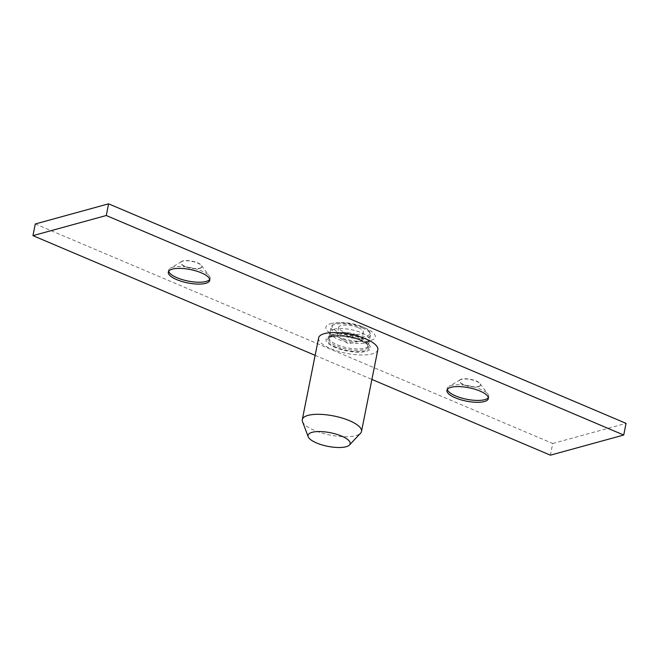 <?xml version="1.0" encoding="UTF-8"?>
<svg xmlns="http://www.w3.org/2000/svg" width="659" height="659" viewBox="0 0 659 659"><rect width="100%" height="100%" fill="white"/><g stroke="black" fill="none" stroke-linecap="round" stroke-linejoin="round"><path stroke-width="0.49" stroke-dasharray="3.29 2.47" d="M362.483 327.951A20.124 6.483 11.3 0 1 370.358 333.784A20.124 6.483 11.3 0 1 370.49 335.118A20.124 6.483 11.3 0 1 359.106 338.644A20.124 6.483 11.3 0 1 339.023 334.393A20.124 6.483 11.3 0 1 331.016 327.226A20.124 6.483 11.3 0 1 331.65 326.057A20.124 6.483 11.3 0 1 362.483 327.951M358.364 327.754A12.579 4.053 11.3 0 1 363.373 332.235A12.579 4.053 11.3 0 1 356.255 334.442A12.579 4.053 11.3 0 1 343.701 331.782A12.579 4.053 11.3 0 1 338.701 327.309A12.579 4.053 11.3 0 1 345.818 325.101A12.579 4.053 11.3 0 1 358.364 327.754M356.914 335.027A12.579 4.053 11.3 0 1 361.915 339.509A12.579 4.053 11.3 0 1 359.073 341.378A12.579 4.053 11.3 0 1 342.252 339.055A12.579 4.053 11.3 0 1 339.154 337.392A12.579 4.053 11.3 0 1 337.243 334.574A12.579 4.053 11.3 0 1 344.369 332.367A12.579 4.053 11.3 0 1 356.914 335.027M377.838 349.698A30.19 9.728 11.3 0 1 360.753 354.987A30.19 9.728 11.3 0 1 330.637 348.611A30.19 9.728 11.3 0 1 318.635 337.869M302.497 421.595A30.19 9.728 -168.7 0 0 314.302 430.352A30.19 9.728 -168.7 0 0 360.555 433.194M362.261 326.691A19.251 6.203 11.3 0 1 369.79 332.276A19.251 6.203 11.3 0 1 360.679 336.922A19.251 6.203 11.3 0 1 339.813 332.853A19.251 6.203 11.3 0 1 332.762 324.871A19.251 6.203 11.3 0 1 362.261 326.691M488.352 397.608A21.129 6.812 -168.7 0 0 488.739 396.718A21.129 6.812 -168.7 0 0 487.957 394.189A21.129 6.812 -168.7 0 0 471.655 386.396A21.129 6.812 -168.7 0 0 451.3 385.482A21.129 6.812 -168.7 0 0 448.985 386.405A21.129 6.812 -168.7 0 0 447.296 388.431A21.129 6.812 -168.7 0 0 447.313 389.403M478.492 386.627A10.816 3.484 -168.7 0 0 480.543 385.12A10.816 3.484 -168.7 0 0 480.139 383.826A10.816 3.484 -168.7 0 0 471.795 379.839A10.816 3.484 -168.7 0 0 461.374 379.37A10.816 3.484 -168.7 0 0 460.188 379.839A10.816 3.484 -168.7 0 0 459.323 380.877A10.816 3.484 -168.7 0 0 466.292 385.68A10.816 3.484 -168.7 0 0 478.492 386.627M478.533 386.396A10.816 3.484 -168.7 0 0 480.584 384.881A10.816 3.484 -168.7 0 0 473.623 380.078A10.816 3.484 -168.7 0 0 461.424 379.131A10.816 3.484 -168.7 0 0 459.372 380.647A10.816 3.484 -168.7 0 0 466.333 385.449A10.816 3.484 -168.7 0 0 478.533 386.396M209.727 279.4A21.129 6.812 -168.7 0 0 210.114 278.51A21.129 6.812 -168.7 0 0 209.331 275.989A21.129 6.812 -168.7 0 0 193.029 268.188A21.129 6.812 -168.7 0 0 172.674 267.274A21.129 6.812 -168.7 0 0 170.368 268.197A21.129 6.812 -168.7 0 0 168.671 270.223A21.129 6.812 -168.7 0 0 168.688 271.203M199.866 268.419A10.816 3.484 -168.7 0 0 201.918 266.911A10.816 3.484 -168.7 0 0 201.514 265.618A10.816 3.484 -168.7 0 0 193.169 261.631A10.816 3.484 -168.7 0 0 182.749 261.162A10.816 3.484 -168.7 0 0 181.563 261.631A10.816 3.484 -168.7 0 0 180.698 262.669A10.816 3.484 -168.7 0 0 187.667 267.48A10.816 3.484 -168.7 0 0 199.866 268.419M199.916 268.188A10.816 3.484 -168.7 0 0 201.959 266.681A10.816 3.484 -168.7 0 0 194.998 261.878A10.816 3.484 -168.7 0 0 182.798 260.931A10.816 3.484 -168.7 0 0 180.747 262.439A10.816 3.484 -168.7 0 0 187.716 267.241A10.816 3.484 -168.7 0 0 199.916 268.188M333.866 329.269A20.124 6.483 11.3 0 1 356.56 331.032A20.124 6.483 11.3 0 1 369.518 339.97A20.124 6.483 11.3 0 1 367.31 342.21A20.124 6.483 11.3 0 1 365.704 342.779A20.124 6.483 11.3 0 1 347.013 342.062A20.124 6.483 11.3 0 1 331.23 335.003A20.124 6.483 11.3 0 1 330.052 332.078A20.124 6.483 11.3 0 1 333.866 329.269M332.779 334.69A20.124 6.483 11.3 0 1 352.161 335.563A20.124 6.483 11.3 0 1 367.689 342.993A20.124 6.483 11.3 0 1 368.439 345.39A20.124 6.483 11.3 0 1 364.625 348.199A20.124 6.483 11.3 0 1 341.93 346.436A20.124 6.483 11.3 0 1 328.965 337.499A20.124 6.483 11.3 0 1 330.579 335.571A20.124 6.483 11.3 0 1 332.779 334.69M330.67 323.66A25.157 8.106 11.3 0 1 363.669 327.441A25.157 8.106 11.3 0 1 372.475 339.838A25.157 8.106 11.3 0 1 370.473 340.546A25.157 8.106 11.3 0 1 347.095 339.657A25.157 8.106 11.3 0 1 327.375 330.826A25.157 8.106 11.3 0 1 330.67 323.66M330.324 336.181A22.645 7.298 11.3 0 1 352.128 337.169A22.645 7.298 11.3 0 1 369.6 345.514A22.645 7.298 11.3 0 1 366.149 351.379A22.645 7.298 11.3 0 1 337.111 348.232A22.645 7.298 11.3 0 1 327.844 337.177A22.645 7.298 11.3 0 1 330.324 336.181M35.281 223.969L552.728 443.491L550.397 455.171M552.728 443.491L626.05 423.358M315.134 355.358L371.898 379.444M360.152 339.624A20.124 6.483 11.3 0 1 368.159 346.791A20.124 6.483 11.3 0 1 356.766 350.316A20.124 6.483 11.3 0 1 336.691 346.066A20.124 6.483 11.3 0 1 328.684 338.907A20.124 6.483 11.3 0 1 340.077 335.373A20.124 6.483 11.3 0 1 360.152 339.624M335.917 347.161A21.129 6.812 11.3 0 1 331.518 336.691A21.129 6.812 11.3 0 1 360.555 340.398A21.129 6.812 11.3 0 1 364.954 350.876A21.129 6.812 11.3 0 1 335.917 347.161M370.49 335.118L368.159 346.791C367.533 345.522 369.683 345.052 360.349 340.39C346.733 333.668 325.324 336.494 328.684 338.907L331.016 327.226M363.373 332.235L361.915 339.509M369.79 332.276L370.358 333.784M359.073 341.378L348.232 343.784L339.154 337.392M332.762 324.871L331.65 326.057M338.701 327.309L337.243 334.574M480.139 383.826L487.957 394.189M488.368 398.58L488.739 396.718M201.514 265.618L209.331 275.989M209.743 280.38L210.114 278.51M369.518 339.97L368.439 345.39M367.31 342.21L372.475 339.838M367.689 342.993L369.6 345.514M330.579 335.571L327.844 337.177M331.23 335.003L327.375 330.826M330.052 332.078L328.965 337.499M168.3 272.093L168.671 270.223M181.563 261.631L170.368 268.197M446.926 390.301L447.296 388.431M460.188 379.839L448.985 386.405"/><path stroke-width="0.99" d="M302.3 419.602L318.635 337.869A30.19 9.728 11.3 0 1 335.711 332.573A30.19 9.728 11.3 0 1 365.836 338.948A30.19 9.728 11.3 0 1 377.838 349.698L361.503 431.439A30.19 9.728 -168.7 0 0 349.501 420.689A30.19 9.728 -168.7 0 0 319.384 414.313A30.19 9.728 -168.7 0 0 302.3 419.602A30.19 9.728 -168.7 0 0 302.497 421.595L308.19 436.744A21.475 6.92 -168.7 0 0 316.584 442.972A21.475 6.92 -168.7 0 0 349.484 444.99A21.475 6.92 -168.7 0 0 341.617 436.093A21.475 6.92 -168.7 0 0 318.346 431.554A21.475 6.92 -168.7 0 0 308.19 436.744M349.484 444.99L360.555 433.194A30.19 9.728 -168.7 0 0 361.503 431.439M447.313 389.403A21.129 6.812 -168.7 0 0 462.288 398.217A21.129 6.812 -168.7 0 0 484.736 399.667A21.129 6.812 -168.7 0 0 488.352 397.608M484.365 401.537A21.129 6.812 -168.7 0 0 488.368 398.58A21.129 6.812 -168.7 0 0 474.76 389.197A21.129 6.812 -168.7 0 0 450.929 387.352A21.129 6.812 -168.7 0 0 446.926 390.301A21.129 6.812 -168.7 0 0 460.534 399.683A21.129 6.812 -168.7 0 0 484.365 401.537M168.688 271.203A21.129 6.812 -168.7 0 0 183.663 280.009A21.129 6.812 -168.7 0 0 206.11 281.459A21.129 6.812 -168.7 0 0 209.727 279.4M205.74 283.329A21.129 6.812 -168.7 0 0 209.743 280.38A21.129 6.812 -168.7 0 0 196.135 270.989A21.129 6.812 -168.7 0 0 172.304 269.144A21.129 6.812 -168.7 0 0 168.3 272.093A21.129 6.812 -168.7 0 0 181.909 281.475A21.129 6.812 -168.7 0 0 205.74 283.329M106.272 215.509L108.603 203.829L626.05 423.358L623.719 435.031L106.272 215.509L32.95 235.642L315.134 355.358M371.898 379.444L550.397 455.171L623.719 435.031M108.603 203.829L35.281 223.969L32.95 235.642"/></g></svg>
